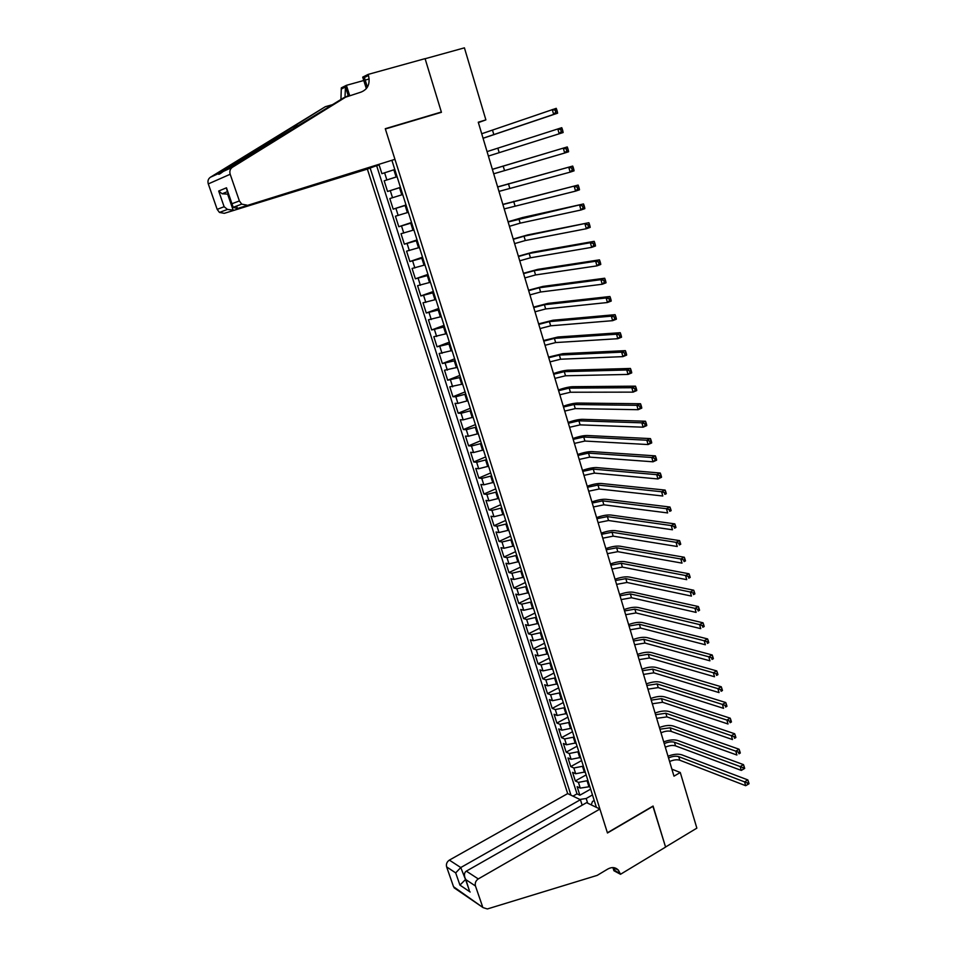 <?xml version="1.0" encoding="UTF-8"?>
<svg xmlns="http://www.w3.org/2000/svg" width="957" height="957" viewBox="0 0 957 957"><rect width="100%" height="100%" fill="white"/><g stroke="black" fill="none" stroke-linecap="round" stroke-linejoin="round"><path stroke-width="1.44" d="M378.159 165.035L367.368 169.09L567.68 793.604L449.359 860.116L460.772 867.532L465.832 880.332M379.056 164.748L381.903 173.684L394.798 169.509M397.071 176.686L384.176 180.813L397.083 176.746M384.176 180.813L387.561 191.472L400.445 187.357M402.718 194.546L389.822 198.554L393.195 209.152L406.007 204.977M408.328 212.31L395.444 216.198L398.794 226.725L411.546 222.491M413.903 229.955L401.019 233.723L404.356 244.191L417.049 239.884M419.453 247.504L406.569 251.153L409.883 261.548L422.515 257.182M424.956 264.933L412.084 268.462L415.386 278.81L427.946 274.384M430.435 282.267L417.575 285.688L420.841 295.964L433.342 291.466M435.878 299.493L423.018 302.795L426.272 313.011L438.713 308.453M441.297 316.611L428.437 319.805L431.679 329.962L444.06 325.344M446.668 333.634L433.82 336.708L437.038 346.805L449.359 342.139M452.015 350.549L439.179 353.516L442.373 363.552L454.635 358.827M457.338 367.368L444.503 370.227L447.673 380.204L459.874 375.419M462.614 384.08L449.79 386.831L452.948 396.748L465.09 391.903M467.865 400.696L457.925 403.387L455.042 403.34L458.188 413.209L470.27 408.304M473.093 417.216L463.164 419.86L460.269 419.764L463.391 429.561L475.426 424.609M478.285 433.641L468.368 436.248L465.473 436.081L468.571 445.818L480.546 440.806M483.441 449.969L473.548 452.529L470.641 452.302L473.727 461.992L485.642 456.92M488.572 466.191L478.703 468.727L475.773 468.428L478.847 478.057L490.702 472.937M493.668 482.328L483.811 484.816L480.881 484.457L483.931 494.039L495.738 488.871M498.741 498.37L488.907 500.822L485.965 500.403L488.991 509.925L500.738 504.698M503.777 514.316L493.968 516.732L491.013 516.254L494.027 525.716L505.715 520.441M508.789 530.178L498.992 532.547L496.025 532.008L499.028 541.423L510.667 536.099M513.777 545.933L503.992 548.277L501.013 547.679L503.992 557.034L515.584 551.663M518.73 561.615L508.968 563.912L505.978 563.254L508.945 572.561L520.476 567.13M523.646 577.191L513.909 579.463L510.906 578.746L513.861 587.993L525.333 582.526M528.551 592.682L518.826 594.919L515.811 594.141L518.742 603.341L530.166 597.826M533.42 608.09L523.718 610.291L520.692 609.465L523.611 618.605L534.975 613.042M538.253 623.414L528.575 625.567L525.549 624.682L528.443 633.785L539.76 628.163M543.074 638.642L533.408 640.759L530.369 639.826L533.252 648.87L544.521 643.212M547.859 653.787L538.205 655.88L535.166 654.887L538.025 663.871L549.246 658.165M552.62 668.847L542.99 670.905L539.927 669.852L542.775 678.8L553.947 673.046M557.345 683.824L547.739 685.846L544.677 684.745L547.5 693.634L558.625 687.844M562.058 698.706L552.464 700.703L549.39 699.543L552.201 708.395L563.266 702.546M566.735 713.515L557.165 715.477L554.079 714.269L556.878 723.061L567.896 717.176M571.389 728.241L561.831 730.167L558.732 728.911L561.52 737.656L572.489 731.734M576.018 742.883L566.484 744.773L563.374 743.469L566.149 752.166L577.071 746.197M580.624 757.442L571.102 759.308L567.991 757.944L570.743 766.593L581.617 760.588M585.194 771.928L575.695 773.746L572.573 772.347L575.313 780.948L586.139 774.895M478.38 122.604L485.881 119.888L478.261 122.209L673.979 776.163L680.283 772.514L671.886 769.165M680.283 772.514L696.852 828.14L665.558 847.017L653.069 806.045L607.396 832.769L385.372 128.98L441.44 112.304L425.111 58.736L464.42 47.85L485.881 119.888M596.39 807.349L391.927 160.405M370.168 168.097L570.958 795.183M587.933 780.577L578.435 782.383L575.313 780.948M589.751 786.331L588.962 786.774L587.143 781.02M583.375 766.138L573.853 767.981L570.743 766.593M578.782 751.628L569.248 753.506L566.149 752.166M574.176 737.034L564.618 738.936L561.52 737.656M569.535 722.368L559.965 724.293L556.878 723.061M564.869 707.606L555.287 709.568L552.201 708.395M560.18 692.76L550.574 694.77L547.5 693.634M555.467 677.843L545.837 679.877L542.775 678.8M550.718 662.83L541.076 664.9L538.025 663.871M545.945 647.733L536.291 649.839L533.252 648.87M541.148 632.565L531.47 634.694L528.443 633.785M536.327 617.289L526.637 619.466L523.611 618.605M531.47 601.941L521.756 604.154L518.742 603.341M526.589 586.497L516.864 588.746L513.861 587.993M521.685 570.97L511.935 573.255L508.945 572.561M516.744 555.347L506.983 557.668L503.992 557.034M511.78 539.64L501.994 541.997L499.028 541.423M506.791 523.838L496.982 526.23L494.027 525.716M501.767 507.952L491.946 510.38L488.991 509.925M496.719 491.97L486.874 494.434L483.931 494.039M491.635 475.892L481.778 478.392L478.847 478.057M486.527 459.719L476.646 462.255L473.727 461.992M481.383 443.45L471.478 446.022L468.571 445.818M476.203 427.085L466.286 429.705L463.391 429.561M471.011 410.625L461.071 413.28L458.188 413.209M465.772 394.069L455.819 396.76L452.948 396.748M460.508 377.405L447.673 380.204M455.209 360.645L442.373 363.552M449.886 343.79L437.038 346.805M444.527 326.839L431.679 329.962M439.131 309.781L426.272 313.011M433.712 292.615L420.841 295.964M428.257 275.341L415.386 278.81M422.767 257.971L409.883 261.548M417.24 240.494L404.356 244.191M411.677 222.909L398.794 226.725M406.091 205.217L393.195 209.152M400.457 187.416L387.561 191.472M376.675 165.8L576.999 793.867L579.858 795.219L590.636 789.13M588.962 786.774L580.265 788.125L577.131 786.666L579.858 795.219M591.223 804.873L592.491 801.476L594.225 800.483M592.467 794.932L586.186 798.497L587.682 803.186M576.999 793.867L572.968 796.14M579.894 799.454L586.186 798.497M481.718 133.753L556.232 108.332L556.759 109.708L555.168 110.199L555.73 112.136L557.309 111.646L556.759 109.708M483.058 138.227L553.648 114.409L552.261 109.553L555.168 110.199M555.73 112.136L553.648 114.409L557.608 113.189L483.07 138.286M557.608 113.189L557.309 111.646M367.368 169.09L224.309 213.327L219.44 212.43L217.179 209.368L224.129 206.724L218.686 191.041L226.474 187.799L233.185 207.322L237.444 208.518L394.942 159.329L237.444 208.518L236.594 206.054M217.179 209.368L208.291 183.911C207.49 181.064 208.183 178.851 210.373 177.26L325.296 106.706L218.83 173.432C217.933 175.071 219.464 174.377 223.424 171.363L343.683 97.805L361.076 92.087C367.883 89.3 370.347 83.749 368.481 75.459L368.146 74.407L425.075 58.64L441.356 112.029L385.276 128.705L394.942 159.329M332.713 104.6L325.296 106.706M231.989 203.733L239.382 200.934L230.182 174.258L208.291 183.911M223.424 171.363L232.348 167.319L347.702 95.867M366.352 88.642L362.703 77.134L368.146 74.407M340.931 99.516L341.314 87.877L346.398 85.329L349.592 95.329M369.175 78.988L365.179 80.101M363.768 80.496L346.398 85.329M438.342 113.225L441.356 112.029M378.23 165.25L224.309 213.327M344.998 97.171L345.465 86.967L348.264 95.712M367.404 87.147L364.366 77.517L368.481 75.459M232.348 167.319C230.075 168.97 229.357 171.279 230.182 174.258M239.382 200.934L241.726 204.14L246.762 205.097M228.352 194.211L227.706 194.403L233.137 210.097L227.503 209.427L224.129 206.724M218.686 191.041L222.168 193.793L228.34 194.151M226.474 187.799L226.988 190.276M582.155 805.184L580.409 799.705L460.772 867.532L455.688 872.892L446.62 866.886L453.546 886.72L483.106 907.631L487.352 908.959L597.216 875.368L607.851 869.004C611.966 866.803 615.495 867.198 618.425 870.188L620.495 874.291L665.582 847.089L652.889 806.153M580.409 799.705L567.68 793.604M653.129 806.261L607.468 832.985L599.907 809.036L478.285 878.921C475.713 880.727 474.768 883.072 475.45 885.979L482.531 906.542M620.495 874.291L613.916 870.738L612.923 867.58M599.907 809.036L586.593 802.66L466.322 871.145L478.285 878.921M456.094 889.149L453.546 886.72M446.62 866.886C445.962 864.087 446.871 861.826 449.359 860.116M613.545 867.628L615.267 870.822L620.244 873.514M465.545 879.495L459.934 885.105L455.688 872.892M475.45 885.979L465.892 879.65L465.03 878C463.93 874.722 464.36 872.425 466.322 871.145M465.892 879.65L468.966 889.376M487.053 151.613L561.759 127.7L562.297 129.111L560.718 129.614L561.269 131.54L562.848 131.037L562.297 129.111M488.393 156.063L559.187 133.789L557.811 128.956L560.718 129.614M562.848 131.037L563.135 132.533L559.187 133.789L561.269 131.54M492.365 169.365L567.25 146.947L492.353 169.317M493.692 173.791L564.69 153.024L563.314 148.227L566.221 148.897L566.771 150.823L568.338 150.309L567.8 148.383L566.221 148.897M568.338 150.309L568.614 151.744L564.69 153.024L566.771 150.823M567.8 148.383L567.25 146.947M497.652 187.01L572.705 166.075L497.616 186.902M498.968 191.4L570.157 172.14L568.793 167.367L571.7 168.061L572.238 169.963L573.805 169.449L573.255 167.535L571.7 168.061M573.805 169.449L574.068 170.836L570.157 172.14L572.238 169.963M573.255 167.535L572.705 166.075M502.904 204.547L578.124 185.072L502.856 204.379M504.207 208.913L575.588 191.125L574.236 186.388L577.131 187.094L577.669 188.996L579.224 188.457L578.686 186.567L577.131 187.094M579.224 188.457L579.475 189.809L575.588 191.125L577.669 188.996M578.686 186.567L578.124 185.072M508.119 221.976L583.507 203.949L522.522 217.55L508.047 221.761M509.411 226.319L520.153 223.16L580.995 210.002L579.643 205.288L582.538 206.006L583.076 207.896L584.619 207.358L584.081 205.468L582.538 206.006M584.619 207.358L584.847 208.65L580.995 210.002L583.076 207.896M584.081 205.468L583.507 203.949M513.299 239.31L524.029 236.2L588.866 222.706L527.678 234.92L513.215 239.035M514.591 243.616L525.309 240.53L586.354 228.735L585.014 224.07L587.897 224.799L588.435 226.665L589.979 226.115L589.44 224.249L587.897 224.799M589.979 226.115L590.194 227.371L586.354 228.735L588.435 226.665M589.44 224.249L588.866 222.706M518.455 256.524L529.161 253.485L590.349 242.719L594.177 241.331L532.798 252.181L518.359 256.201M519.735 260.818L530.441 257.792L591.677 247.361L590.349 242.719L593.232 243.461L593.759 245.327L595.29 244.765L594.764 242.911L593.232 243.461M595.29 244.765L595.505 245.973L591.677 247.361L593.759 245.327M594.764 242.911L594.177 241.331M523.575 273.642L534.269 270.675L595.649 261.249L599.465 259.849L537.894 269.348L523.467 273.271M524.855 277.913L535.549 274.946L596.977 265.867L595.649 261.249L598.532 262.015L599.058 263.857L600.577 263.295L600.051 261.44L598.532 262.015M600.577 263.295L600.769 264.455L596.977 265.867L599.058 263.857M600.051 261.44L599.465 259.849M528.671 290.665L539.353 287.746L600.924 279.671L604.704 278.236L542.954 286.406L528.539 290.234M529.939 294.9L540.609 292.005L602.228 284.253L600.924 279.671L603.795 280.437L604.31 282.279L605.829 281.705L605.303 279.863L603.795 280.437M605.829 281.705L606.008 282.817L602.228 284.253L604.31 282.279M605.303 279.863L604.704 278.236M533.731 307.58L544.401 304.733L606.152 297.962L609.92 296.514L547.978 303.369L533.587 307.101M534.999 311.791L545.657 308.955L607.456 302.52L606.152 297.962L609.023 298.751L609.537 300.57L611.045 299.996L610.53 298.165L609.023 298.751M611.045 299.996L611.224 301.06L607.456 302.52L609.537 300.57M610.53 298.165L609.92 296.514M538.767 324.399L549.414 321.612L611.356 316.145L615.1 314.674L552.979 320.236L538.612 323.861M540.023 328.586L550.67 325.811L612.647 320.667L611.356 316.145L614.215 316.946L614.729 318.753L616.236 318.167L615.71 316.348L614.215 316.946M616.236 318.167L616.392 319.195L612.647 320.667L614.729 318.753M615.71 316.348L615.1 314.674M543.767 341.123L554.402 338.383L616.523 334.208L620.256 332.713L557.955 336.996L543.6 340.525M545.023 345.286L555.646 342.57L617.803 338.706L616.523 334.208L619.382 335.022L619.897 336.816L621.38 336.218L620.866 334.424L619.382 335.022M621.38 336.218L621.536 337.211L617.803 338.706L619.897 336.816M620.866 334.424L620.256 332.713M548.744 357.739L559.355 355.071L621.655 352.152L625.364 350.645L562.895 353.659L548.552 357.093M549.988 361.878L560.599 359.222L622.935 356.626L621.655 352.152L624.502 352.977L625.017 354.772L626.5 354.162L625.998 352.367L624.502 352.977M626.5 354.162L626.644 355.107L622.935 356.626L625.017 354.772M625.998 352.367L625.364 350.645M553.696 374.259L564.283 371.651L626.751 369.988L630.448 368.457L567.8 370.215C564.175 370.443 559.402 371.555 553.481 373.565M554.928 378.374L565.515 375.778L628.031 374.426L626.751 369.988L629.598 370.826L630.113 372.608L631.584 371.986L631.082 370.215L629.598 370.826M631.584 371.986L631.716 372.895L628.031 374.426L630.113 372.608M631.082 370.215L630.448 368.457M558.613 390.683L569.188 388.135L631.823 387.717L635.496 386.161L572.693 386.688C569.044 386.843 564.283 387.932 558.386 389.942M559.833 394.774L570.408 392.238L633.091 392.131L631.823 387.717L634.67 388.566L635.173 390.324L636.644 389.702L636.142 387.944L634.67 388.566M636.644 389.702L636.752 390.564L633.091 392.131L635.173 390.324M636.142 387.944L635.496 386.161M563.494 407.012L574.056 404.524L636.86 405.325L640.52 403.746L577.538 403.053C573.901 403.16 569.14 404.213 563.254 406.223M564.714 411.079L575.277 408.603L638.116 409.704L636.86 405.325L639.707 406.187L640.209 407.945L641.668 407.311L641.166 405.553L639.707 406.187M641.668 407.311L641.764 408.137L638.116 409.704L640.209 407.945M641.166 405.553L640.52 403.746M568.35 423.245L578.901 420.805L641.872 422.827L645.508 421.236L582.37 419.333C578.71 419.369 573.961 420.398 568.099 422.408M569.559 427.289L580.109 424.872L643.116 427.181L641.872 422.827L644.707 423.7L645.197 425.446L646.657 424.8L646.154 423.066L644.707 423.7M646.657 424.8L646.753 425.59L643.116 427.181L645.197 425.446M646.154 423.066L645.508 421.236M573.183 439.383L583.722 437.002L646.848 440.22L650.461 438.605L587.167 435.507C583.507 435.483 578.758 436.488 572.92 438.509M574.391 443.414L584.918 441.045L648.08 444.55L646.848 440.22L649.671 441.105L650.174 442.84L651.621 442.194L651.119 440.459L649.671 441.105M651.621 442.194L651.693 442.935L648.08 444.55L650.174 442.84M651.119 440.459L650.461 438.605M577.992 455.436L588.507 453.116L651.789 457.494L655.389 455.867L591.94 451.596C588.268 451.513 583.531 452.482 577.705 454.503M579.188 459.432L589.691 457.123L653.021 461.8L651.789 457.494L654.612 458.403L655.102 460.126L656.55 459.468L656.059 457.745L654.612 458.403M656.55 459.468L656.622 460.173L653.021 461.8L655.102 460.126M656.059 457.745L655.389 455.867M582.765 471.394L593.268 469.121L656.705 474.672L660.282 473.033L596.678 467.59C593.005 467.447 588.268 468.392 582.466 470.413M583.949 475.366L594.453 473.105L657.926 478.955L656.705 474.672L659.517 475.581L660.007 477.304L661.443 476.634L660.952 474.923L659.517 475.581M661.443 476.634L661.502 477.304L657.926 478.955L660.007 477.304M660.952 474.923L660.282 473.033M587.514 487.257L597.993 485.043L661.586 491.742L665.151 490.08L601.403 483.5C597.718 483.285 592.981 484.206 587.203 486.228M588.687 491.204L599.178 489.003L662.806 496.001L661.586 491.742L664.397 492.664L664.888 494.374L666.311 493.704L665.833 491.994L664.397 492.664M666.311 493.704L664.888 494.374M665.833 491.994L665.151 490.08M592.227 503.023L602.695 500.87L666.443 508.705L669.984 507.031L606.092 499.303C602.396 499.04 597.67 499.925 591.904 501.958M593.4 506.959L603.867 504.806L667.651 512.928L666.443 508.705L669.254 509.638L669.733 511.337L671.156 510.655L670.666 508.968L669.254 509.638M671.156 510.655L669.733 511.337M670.666 508.968L669.984 507.031M596.929 518.706L607.372 516.601L671.264 525.572L674.793 523.874L610.745 515.022C607.049 514.699 602.336 515.56 596.594 517.593M598.089 522.618L608.544 520.524L672.46 529.771L671.264 525.572L674.063 526.517L674.541 528.192L675.965 527.51L675.475 525.836L674.063 526.517M675.965 527.51L674.541 528.192M675.475 525.836L674.793 523.874M601.594 534.293L612.025 532.248L676.049 542.32L679.566 540.609L615.387 530.657C611.679 530.274 606.965 531.111 601.247 533.145M602.754 538.181L613.186 536.147L677.245 546.495L676.049 542.32L678.86 543.277L679.338 544.952L680.738 544.258L680.26 542.595L678.86 543.277M680.738 544.258L679.338 544.952M680.26 542.595L679.566 540.609M606.224 549.808L616.655 547.799L680.822 558.984L684.315 557.249L619.992 546.196C616.284 545.765 611.571 546.567 605.865 548.6M607.384 553.66L617.803 551.675L682.006 563.123L680.822 558.984L683.621 559.953L684.088 561.603L685.487 560.91L685.009 559.247L683.621 559.953M685.487 560.91L684.088 561.603M685.009 559.247L684.315 557.249M610.841 565.216L621.249 563.266L685.559 575.528L689.028 573.781L624.574 561.651C620.854 561.161 616.152 561.938 610.47 563.972M611.99 569.056L622.397 567.118L686.731 579.655L685.559 575.528L688.346 576.509L688.813 578.16L690.212 577.454L689.734 575.803L688.346 576.509M690.212 577.454L688.813 578.16M689.734 575.803L689.028 573.781M615.435 580.552L625.818 578.65L690.26 591.988L693.717 590.218L629.132 577.011C625.411 576.473 620.71 577.215 615.04 579.26M616.571 584.368L626.967 582.478L691.433 596.079L690.26 591.988L693.047 592.969L693.514 594.608L694.902 593.902L694.435 592.263L693.047 592.969M694.902 593.902L693.514 594.608M694.435 592.263L693.717 590.218M619.992 595.792L630.364 593.938L694.938 608.341L698.383 606.547L633.666 592.299C629.933 591.689 625.244 592.419 619.598 594.464M621.129 599.584L631.5 597.754L696.098 612.408L694.938 608.341L697.725 609.334L698.191 610.961L699.567 610.255L699.1 608.616L697.725 609.334M699.567 610.255L698.191 610.961M699.1 608.616L698.383 606.547M624.526 610.949L634.886 609.154L699.591 624.586L703.012 622.792L638.163 607.492C634.431 606.834 629.754 607.528 624.12 609.573M625.663 614.717L636.01 612.935L700.739 628.641L699.591 624.586L702.366 625.603L702.833 627.218L704.196 626.5L703.742 624.873L702.366 625.603M704.196 626.5L702.833 627.218M703.742 624.873L703.012 622.792M629.036 626.022L639.384 624.275L704.208 640.747L707.618 638.929L642.649 622.6C638.905 621.883 634.228 622.552 628.617 624.61M630.161 629.778L640.508 628.043L705.357 644.767L704.208 640.747L706.984 641.764L707.438 643.379L708.802 642.649L708.347 641.034L706.984 641.764M708.802 642.649L707.438 643.379M708.347 641.034L707.618 638.929M633.522 641.011L643.858 639.312L708.802 656.801L712.199 654.971L647.099 637.625C643.355 636.86 638.69 637.506 633.091 639.551M634.647 644.743L644.97 643.056L709.95 660.808L708.802 656.801L711.577 657.83L712.032 659.433L713.384 658.703L712.929 657.1L711.577 657.83M713.384 658.703L712.032 659.433M712.929 657.1L712.199 654.971M637.984 655.916L648.296 654.265L713.372 672.771L716.745 670.917L651.538 652.554C647.781 651.741 643.116 652.363 637.541 654.421M639.097 659.624L649.408 657.985L714.508 676.743L713.372 672.771L716.135 673.812L716.59 675.403L717.941 674.661L717.487 673.07L716.135 673.812M717.941 674.661L716.59 675.403M717.487 673.07L716.745 670.917M642.422 670.737L652.722 669.134L717.906 688.633L721.267 686.767L655.94 667.412C652.184 666.551 647.518 667.137 641.968 669.194M643.523 674.422L653.822 672.831L719.042 692.593L717.906 688.633L720.669 689.686L721.123 691.265L722.463 690.523L722.009 688.932L720.669 689.686M722.463 690.523L721.123 691.265M722.009 688.932L721.267 686.767M646.836 685.475L657.112 683.92L722.415 704.412L725.765 702.534L660.318 682.185C656.562 681.264 651.908 681.839 646.358 683.896M647.937 689.148L658.213 687.604L723.54 708.336L722.415 704.412L725.179 705.465L725.621 707.044L726.961 706.29L726.519 704.711L725.179 705.465M726.961 706.29L725.621 707.044M726.519 704.711L725.765 702.534M651.215 700.129L661.49 698.622L726.901 720.083L730.239 718.193L664.684 696.875C660.904 695.906 656.263 696.457 650.736 698.514M652.315 703.778L662.579 702.282L728.026 723.994L726.901 720.083L729.653 721.159L730.107 722.714L731.435 721.961L730.992 720.394L729.653 721.159M731.435 721.961L730.107 722.714M730.992 720.394L730.239 718.193M655.581 714.712L665.833 713.252L731.363 735.67L734.677 733.768L669.015 711.494C665.235 710.477 660.593 710.991 655.09 713.061M656.669 718.336L666.921 716.889L732.476 739.558L731.363 735.67L734.115 736.746L734.557 738.302L735.885 737.536L735.443 735.993L734.115 736.746M735.885 737.536L734.557 738.302M735.443 735.993L734.677 733.768M659.923 729.198L670.151 727.787L735.801 751.173L739.091 749.247L673.321 726.016C669.541 724.951 664.9 725.454 659.421 727.511M661 732.811C664.936 731.1 668.345 730.634 671.228 731.411L736.902 755.025L735.801 751.173L738.541 752.262L738.983 753.805L740.299 753.027L739.857 751.484L738.541 752.262M740.299 753.027L738.983 753.805M739.857 751.484L739.091 749.247M664.242 743.625C668.165 741.902 671.563 741.448 674.458 742.249L740.204 766.569L743.493 764.631L677.604 740.467C673.824 739.354 669.194 739.833 663.715 741.89M665.306 747.214C669.23 745.491 672.639 745.036 675.522 745.862L741.304 770.409L740.204 766.569L742.943 767.67L743.374 769.201L744.69 768.423L744.259 766.892L742.943 767.67M744.259 766.892L743.493 764.631M741.304 770.409L743.374 769.201M668.524 757.956C672.436 756.233 675.845 755.791 678.728 756.64L744.582 781.893L747.848 779.931L681.863 754.846C678.082 753.673 673.453 754.128 667.998 756.197M669.601 761.533C673.501 759.81 676.91 759.368 679.793 760.217L745.67 785.697L744.582 781.893L747.321 782.993L747.752 784.525L749.056 783.735L748.625 782.204L747.321 782.993M748.625 782.204L747.848 779.931M745.67 785.697L747.752 784.525M584.404 772.371L582.574 766.581M579.834 757.884L577.992 752.07M575.229 743.314L573.375 737.464M570.587 728.672L568.733 722.786M565.934 713.946L564.068 708.024M561.257 699.136L559.367 693.191M556.543 684.243L554.653 678.262M551.806 669.266L549.904 663.249M547.045 654.205L545.131 648.152M542.248 639.049L540.322 632.972M537.439 623.82L535.501 617.696M532.594 608.496L530.645 602.348M527.714 593.089L525.764 586.904M522.809 577.585L520.847 571.365M517.881 561.998L515.907 555.742M512.928 546.327L510.942 540.035M507.94 530.561L505.942 524.233M502.927 514.699L500.918 508.334M497.879 498.753L495.858 492.341M492.807 482.699L490.774 476.263M487.711 466.561L485.654 460.09M482.567 450.328L480.51 443.809M477.411 434L475.33 427.444M472.22 417.575L470.126 410.984M466.992 401.055L464.887 394.416M461.729 384.427L459.623 377.752M456.441 367.715L454.324 360.992M451.13 350.896L448.989 344.137M445.771 333.969L443.629 327.174M440.387 316.946L438.234 310.104M434.98 299.816L432.803 292.938M429.526 282.59L427.336 275.664M424.047 265.256L421.846 258.294M418.532 247.815L416.319 240.805M412.981 230.266L410.756 223.22M407.395 212.61L405.158 205.528M401.784 194.857L399.524 187.716M396.126 176.973L393.853 169.796M386.867 179.928L384.594 172.774M580.265 788.125L578.435 782.383M575.695 773.746L573.853 767.981M571.102 759.308L569.248 753.506M566.484 744.773L564.618 738.936M561.831 730.167L559.965 724.293M557.165 715.477L555.287 709.568M552.464 700.703L550.574 694.77M547.739 685.846L545.837 679.877M542.99 670.905L541.076 664.9M538.205 655.88L536.291 649.839M533.408 640.759L531.47 634.694M528.575 625.567L526.637 619.466M523.718 610.291L521.756 604.154M518.826 594.919L516.864 588.746M513.909 579.463L511.935 573.255M508.968 563.912L506.983 557.668M503.992 548.277L501.994 541.997M498.992 532.547L496.982 526.23M493.968 516.732L491.946 510.38M488.907 500.822L486.874 494.434M483.811 484.816L481.778 478.392M478.703 468.727L476.646 462.255M473.548 452.529L471.478 446.022M468.368 436.248L466.286 429.705M463.164 419.86L461.071 413.28M457.925 403.387L455.819 396.76M452.649 386.807L450.532 380.144M447.35 370.132L445.22 363.433M442.014 353.36L439.873 346.613M436.643 336.481L434.49 329.698M431.248 319.506L429.083 312.688M425.817 302.424L423.64 295.569M420.35 285.246L418.161 278.343M414.86 267.96L412.646 261.01M409.333 250.567L407.108 243.58M403.758 233.065L401.533 226.043M398.172 215.469L395.923 208.399M392.537 197.752L390.277 190.634M492.532 130.248L493.872 134.746M210.373 177.26L218.83 173.432M345.465 86.967L341.637 88.881M291.849 127.389L299.397 125.223M470.174 892.02L459.934 885.105M497.855 148.179L499.183 152.642M503.155 165.992L504.483 170.43M508.418 183.708L509.734 188.122M513.658 201.317L514.962 205.695M518.861 218.806L520.153 223.16M524.029 236.2L525.309 240.53M529.161 253.485L530.441 257.792M534.269 270.675L535.549 274.946M539.353 287.746L540.609 292.005M544.401 304.733L545.657 308.955M549.414 321.612L550.67 325.811M554.402 338.383L555.646 342.57M559.355 355.071L560.599 359.222M564.283 371.651L565.515 375.778M569.188 388.135L570.408 392.238M574.056 404.524L575.277 408.603M578.901 420.805L580.109 424.872M583.722 437.002L584.918 441.045M588.507 453.116L589.691 457.123M593.268 469.121L594.453 473.105M597.993 485.043L599.178 489.003M602.695 500.87L603.867 504.806M607.372 516.601L608.544 520.524M612.025 532.248L613.186 536.147M616.655 547.799L617.803 551.675M621.249 563.266L622.397 567.118M625.818 578.65L626.967 582.478M630.364 593.938L631.5 597.754M634.886 609.154L636.01 612.935M639.384 624.275L640.508 628.043M643.858 639.312L644.97 643.056M648.296 654.265L649.408 657.985M652.722 669.134L653.822 672.831M657.112 683.92L658.213 687.604M661.49 698.622L662.579 702.282M665.833 713.252L666.921 716.889M670.151 727.787L671.228 731.411M674.458 742.249L675.522 745.862M678.728 756.64L679.793 760.217M219.44 212.43L227.503 209.427M227.467 191.627L222.168 193.793M232.216 205.348L226.701 189.426M233.185 207.322L241.726 204.14M613.676 867.64L618.425 870.188M483.106 907.631L454.097 887.785M469.313 890.369L465.03 878"/></g></svg>
